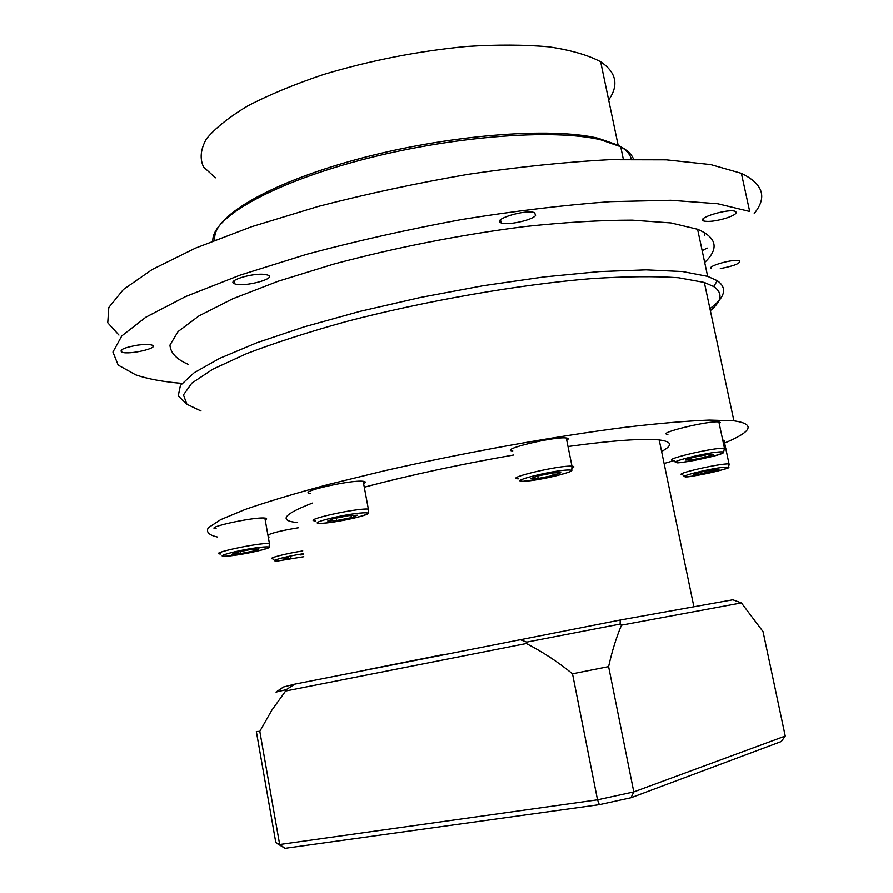 <?xml version="1.0" encoding="UTF-8"?>
<svg xmlns="http://www.w3.org/2000/svg" width="893" height="893" viewBox="0 0 893 893"><rect width="100%" height="100%" fill="white"/><g stroke="black" fill="none" stroke-linecap="round" stroke-linejoin="round"><path stroke-width="1.34" d="M538.178 478.447L530.621 478.637L538.178 475.857L553.392 472.877L560.837 472.721L553.169 475.511L538.178 478.447L537.698 476.036M512.783 450.943C497.781 449.96 554.118 436.242 566.296 437.983C568.718 438.273 568.874 439.01 566.742 440.193M552.667 473.022L553.169 475.511M240.764 553.537L231.99 554.218L236.734 552.242L250.364 549.575L259.07 548.916L254.204 550.914L240.764 553.537L240.407 551.517M216.128 528.701C202.689 527.942 254.092 516.701 264.875 518.074C267.063 518.286 267.163 518.889 265.199 519.849M253.925 549.307L254.204 550.914M336.706 520.507L327.809 521.01L333.714 518.587L348.65 515.663L357.457 515.205L351.418 517.627L336.706 520.507L336.259 518.096M310.697 493.371C295.326 492.423 350.648 479.653 363.183 481.305C365.84 481.595 365.974 482.343 363.607 483.548M351.027 515.54L351.418 517.627M294.902 684.127L283.461 687.007L276.004 692.086L286.184 689.675L285.626 691.015L526.301 643.529L526.658 642.123L620.144 624.084L621.517 625.145L741.413 602.909L732.84 599.783L620.233 620.021L294.902 684.127L286.184 689.675M285.034 848.35L599.359 804.682L597.529 799.838L279.665 844.544L285.034 848.35L277.678 843.896M279.665 844.544L275.814 842.601L256.347 731.523L259.807 731.356L279.665 844.544M599.359 804.682L631.016 797.762L633.807 791.935L597.529 799.838L572.513 673.791C557.701 661.746 542.297 651.656 526.301 643.529M631.016 797.762L781.342 741.525L785.248 736.066L633.807 791.935L608.613 666.613L572.513 673.791M785.248 736.066L763.046 631.608L741.413 602.909M621.517 625.145C616.393 637.189 612.096 651.008 608.613 666.613M620.233 620.021L620.144 624.084M519.536 639.388L526.658 642.123M285.626 691.015L271.751 710.326L259.807 731.356M365.181 670.13L441.332 654.96M660.686 612.743L698.772 605.9M702.177 250.676L707.167 248.064M754.25 213.438C767.467 197.297 763.18 183.925 741.391 173.331L710.75 164.58L666.267 159.825L609.16 159.702C565.537 162.013 518.476 166.891 467.988 174.336C416.785 183.165 366.889 193.859 318.288 206.428L251.614 226.71L195.478 248.131L152.323 269.429L123.401 289.499L108.79 307.471L107.752 322.786L118.936 335.076M704.934 232.794L704.41 235.194M633.539 159.166C631.82 154.478 627.556 150.325 620.724 146.72L600.889 139.844C553.392 128.257 449.547 136.316 359.377 160.472C269.039 184.55 211.261 218.785 212.869 240.943M631.329 159.188C630.067 153.864 625.68 149.209 618.146 145.191L598.399 138.303C550.724 126.627 445.92 135.01 356.195 159.557C266.281 184.025 210.692 218.394 214.923 240.128M608.669 99.96C619.072 85.136 616.404 72.389 600.654 61.729C588.186 55.12 571.007 50.153 549.095 46.838C524.727 44.639 497.222 44.505 466.559 46.447C417.913 51.124 370.26 60.456 323.601 74.465C294.601 84.199 269.34 94.669 247.819 105.854C228.999 117.139 215.191 128.168 206.383 138.94C200.557 149.287 199.619 158.653 203.582 167.036L215.47 177.796M268.291 537.162L269.005 537.117M710.37 310.675C722.002 300.997 723.096 292.949 713.686 286.553L704.343 282.456L678.412 277.734C655.06 276.116 626.071 276.406 591.434 278.616C518.331 284.655 425.671 300.818 346.149 321.592C307.906 332.207 274.642 342.934 246.345 353.762L212.813 369.2L191.839 383.108L183.445 394.929L186.927 404.283L201.059 411.014M664.113 463.5L673.501 460.732M724.614 443.051C752.442 431.397 755.545 423.974 733.912 420.804L709.343 420.078C687.085 420.938 659.28 423.304 625.926 427.2C555.379 436.197 464.728 452.505 384.593 470.745L328.847 484.363C295.404 493.338 267.532 501.687 245.251 509.423L220.705 519.626L208.326 527.73C205.859 532.038 208.94 535.153 217.591 537.05M709.935 308.632C725.205 297.414 727.672 288.104 717.336 280.715L707.68 276.372L682.587 271.55L646.074 269.853L599.248 271.606L544.116 276.93L483.515 285.66L420.916 297.369L360.013 311.367L304.346 326.816L256.871 342.756L219.734 358.327L194.138 372.749L180.431 385.419L178.22 395.912L186.604 403.993M704.7 262.464C719.267 248.634 716.9 237.571 697.6 229.267L671 222.937L632.132 220.147C600.52 220.158 564.443 222.324 523.912 226.655C459.292 235.004 395.8 247.517 333.413 264.194L278.158 281.25L232.682 298.82L199.016 315.876L178.109 331.515L169.949 345.089C170.496 352.969 176.647 359.421 188.39 364.433M741.391 173.331L749.707 211.462L717.76 203.749L670.799 200.278L610.265 201.662C563.996 205.066 514.335 211.038 461.279 219.589C407.755 229.479 356.229 241.043 306.69 254.304L239.96 275.189L185.588 296.576L145.905 317.171L121.794 335.913L112.931 352.054L118.155 365.103L135.747 374.87C147.702 378.967 163.095 381.802 181.938 383.398M137.477 345.167C144.253 344.274 149.064 344.251 151.899 345.1C160.517 347.768 129.128 355.146 121.85 352.177C118.981 349.9 124.194 347.567 137.477 345.167M265.277 274.508L267.654 275.055C277.969 278.404 243.622 287.557 234.781 283.851C225.36 281.038 253.132 272.477 265.277 274.508M535.566 215.548C531.982 220.325 507.057 225.639 501.14 222.904C490.916 219.656 526.167 208.906 534.695 212.735L535.566 215.548M726.277 218.126C716.041 221.118 708.517 222.067 703.706 220.962C695.401 218.338 728.576 208.203 735.285 211.373C737.785 212.947 734.783 215.202 726.277 218.126M711.598 268.704C704.99 266.672 734.414 258.334 739.605 260.789C740.665 263.335 734.236 265.935 720.316 268.603M568.004 446.511C590.318 443.453 609.394 441.376 625.223 440.271C640.404 439.244 651.723 439.133 659.213 439.936C672.128 441.555 672.931 445.406 661.613 451.467M297.637 522.595C278.359 520.786 283.304 514.29 312.461 503.083M364.288 487.221C408.972 475.355 458.734 464.628 513.587 455.017M268.793 535.979L268.056 535.867M267.9 535.007C272.7 532.708 282.914 530.286 298.563 527.73M722.761 440.16L724.011 440.216L724.279 441.488M667.908 434.344C655.127 433.518 708.763 420.413 718.887 421.954L720.338 422.545L719.245 423.662M693.493 457.305L707.714 454.515L713.596 454.504L705.358 457.227L691.338 459.973L685.344 460.029L693.493 457.305M690.959 458.154L691.338 459.973M704.901 455.073L705.358 457.227M700.972 472.051L713.775 469.551L719.032 469.439L698.929 474.283L693.582 474.417L700.972 472.051M698.616 472.81L698.929 474.283M711.208 470.053L711.576 471.805M300.327 554.921L303.43 554.665M290.738 556.797L291.029 558.449L283.405 559.085L288.004 557.321M523.633 481.271C506.61 481.863 552.187 470.276 568.16 470.008C583.899 469.729 539.495 480.892 523.633 481.271M572.1 468.222C574.523 467.061 574.478 466.392 571.978 466.191C559.878 465.019 503.351 478.38 518.286 478.827M227.682 556.082C208.192 557.678 244.838 548.358 263.625 546.996C282.155 545.634 246.167 554.676 227.682 556.082M223.295 556.194L227.402 556.127C243.543 554.866 273.37 547.878 269.072 546.918L269.418 543.48C258.691 542.598 207.165 553.682 220.549 553.973M322.395 523.287C302.537 524.526 344.162 513.788 363.161 512.85C381.858 511.901 341.126 522.26 322.395 523.287M318.723 523.309L321.971 523.343C343.604 521.568 371.633 514.323 368.206 512.917L368.363 509.077C355.894 507.983 300.405 520.507 315.709 520.909M724.625 449.815L725.92 448.766L724.48 448.275C714.445 447.203 660.619 459.973 673.344 460.341L676.838 462.663C675.822 464.193 720.394 455.943 723.453 452.718L724.48 448.275L718.887 421.954M677.754 462.619C664.169 462.887 708.942 451.813 721.488 451.847C733.912 451.858 690.311 462.529 677.754 462.619M729.179 465.074L729.045 463.925C720.874 463.043 671.927 474.328 682.542 474.607C684.339 476.661 685.5 477.364 686.047 476.717C685.4 478.447 734.504 467.91 728.398 467.285L729.045 463.925L725.864 448.956M686.695 476.65C674.595 477.085 714.958 467.318 726.176 467.139C737.317 466.939 697.913 476.393 686.695 476.65M302.76 550.925C285.068 553.627 265.98 558.728 272.878 558.851C274.832 561.128 276.852 561.775 278.962 560.782L303.799 556.707M303.799 556.696L279.196 560.748C265.623 562.043 284.22 556.562 303.263 553.727M520.284 480.947L522.896 481.338L544.942 478.347C564.086 473.993 573.027 471.314 571.777 470.298L571.978 466.191L566.296 437.983M269.418 543.48L264.875 518.074M368.363 509.077L363.183 481.305M620.724 146.72L623.359 159.3M598.399 138.303L600.889 139.844M600.654 61.729L618.146 145.191M704.343 282.456L733.912 420.804M713.686 286.553L717.336 280.715M697.6 229.267L707.68 276.372M703.237 218.785L703.706 220.962M500.515 219.812L501.14 222.904M234.212 280.692L234.781 283.851M121.459 349.877L121.85 352.177M693.906 606.727L659.213 439.936M725.786 448.565L724.011 440.216"/></g></svg>
